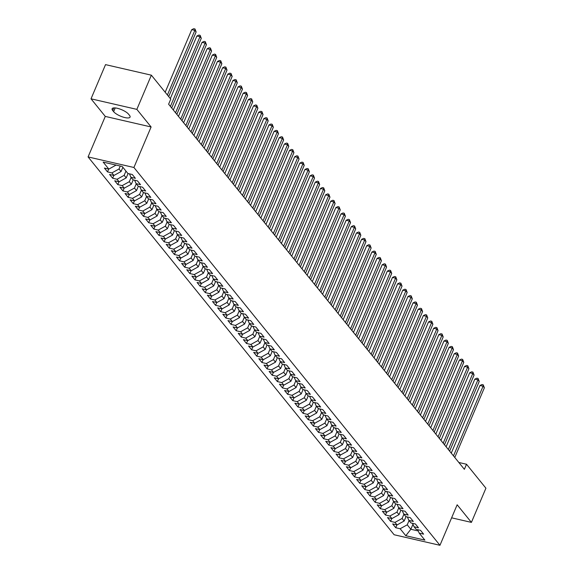 <?xml version="1.0" encoding="UTF-8"?>
<svg xmlns="http://www.w3.org/2000/svg" width="574" height="574" viewBox="0 0 574 574"><rect width="100%" height="100%" fill="white"/><g stroke="black" fill="none" stroke-linecap="round" stroke-linejoin="round"><path stroke-width="0.86" d="M88.08 156.924L394.123 534.746L439.957 545.3L133.914 167.486L88.08 156.924L105.279 116.414L151.106 126.969L136.849 109.369L91.022 98.814L105.279 116.414M91.022 98.814L105.53 64.625L151.364 75.18L136.849 109.369M412.95 524.306L410.848 529.264L405.804 535.729L424.882 540.12L419.214 533.131L423.612 534.143L420.527 530.333L416.128 529.321L414.069 526.781L418.468 527.793L415.382 523.976L410.984 522.964L408.925 520.424L413.323 521.436L410.231 517.626L405.832 516.614L403.773 514.067L408.171 515.086L405.086 511.269L400.688 510.257L398.629 507.717L403.027 508.729L399.942 504.919L395.543 503.9L393.484 501.36L397.882 502.372L394.79 498.562L390.392 497.55L388.333 495.01L392.731 496.022L389.646 492.205L385.247 491.193L383.188 488.653L387.586 489.665L384.494 485.855L380.103 484.843L378.044 482.296L382.435 483.315L379.349 479.498L374.951 478.486L372.892 475.946L377.29 476.958L374.205 473.148L369.807 472.129L367.747 469.589L372.146 470.601L369.053 466.791L364.655 465.779L362.603 463.24L366.994 464.251L363.909 460.434L359.511 459.422L357.451 456.882L361.85 457.894L358.764 454.084L354.366 453.073L352.307 450.525L356.705 451.544L353.613 447.727L349.214 446.716L347.155 444.176L351.553 445.187L348.468 441.377L344.07 440.366L342.011 437.819L346.409 438.83L343.324 435.02L338.925 434.009L336.866 431.469L341.265 432.48L338.172 428.663L333.774 427.652L331.715 425.112L336.113 426.123L333.028 422.313L328.629 421.302L326.57 418.755L330.968 419.773L327.876 415.956L323.485 414.945L321.426 412.405L325.824 413.416L322.732 409.606L318.333 408.595L316.274 406.048L320.672 407.059L317.587 403.249L313.189 402.238L311.13 399.698L315.528 400.709L312.435 396.892L308.044 395.881L305.985 393.341L310.376 394.352L307.291 390.542L302.893 389.531L300.833 386.991L305.232 388.002L302.146 384.185L297.748 383.174L295.689 380.634L300.087 381.645L296.995 377.836L292.596 376.824L290.537 374.277L294.936 375.288L291.85 371.478L287.452 370.467L285.393 367.927L289.791 368.939L286.706 365.129L282.308 364.11L280.248 361.57L284.647 362.581L281.554 358.772L277.156 357.76L275.097 355.22L279.495 356.232L276.41 352.414L272.011 351.403L269.952 348.863L274.35 349.875L271.258 346.065L266.867 345.053L264.808 342.506L269.206 343.517L266.114 339.708L261.715 338.696L259.656 336.156L264.054 337.168L260.969 333.358L256.571 332.339L254.512 329.799L258.91 330.811L255.817 327.001L251.426 325.989L249.367 323.449L253.758 324.461L250.673 320.644L246.275 319.632L244.215 317.092L248.614 318.104L245.529 314.294L241.13 313.282L239.071 310.735L243.469 311.754L240.377 307.937L235.979 306.925L233.927 304.385L238.318 305.397L235.232 301.587L230.834 300.568L228.775 298.028L233.173 299.04L230.088 295.23L225.69 294.218L223.63 291.678L228.029 292.69L224.936 288.873L220.538 287.861L218.479 285.321L222.877 286.333L219.792 282.523L215.393 281.511L213.334 278.964L217.733 279.983L214.647 276.166L210.249 275.154L208.19 272.614L212.588 273.626L209.496 269.816L205.097 268.797L203.038 266.257L207.436 267.269L204.351 263.459L199.953 262.447L197.894 259.907L202.292 260.919L199.2 257.102L194.808 256.09L192.749 253.55L197.14 254.562L194.055 250.752L189.657 249.74L187.598 247.193L191.996 248.212L188.911 244.395L184.512 243.383L182.453 240.843L186.851 241.855L183.759 238.045L179.361 237.026L177.309 234.486L181.7 235.498L178.614 231.688L174.216 230.676L172.157 228.136L176.555 229.148L173.47 225.331L169.072 224.319L167.012 221.779L171.411 222.791L168.318 218.981L163.92 217.969L161.861 215.422L166.259 216.441L163.174 212.624L158.776 211.612L156.716 209.072L161.115 210.084L158.029 206.274L153.631 205.255L151.572 202.715L155.97 203.727L152.878 199.917L148.479 198.905L146.42 196.365L150.819 197.377L147.733 193.56L143.335 192.548L141.276 190.008L145.674 191.02L142.582 187.21L138.191 186.198L136.131 183.651L140.53 184.67L137.437 180.853L133.039 179.841L130.98 177.301L135.378 178.313L132.293 174.503L127.894 173.492L122.233 166.496L103.155 162.105L108.816 169.093L104.418 168.082L107.51 171.891L111.908 172.91L113.968 175.45L109.569 174.439L112.655 178.249L117.053 179.26L119.112 181.8L114.714 180.788L117.806 184.606L122.197 185.617L124.257 188.157L119.858 187.146L122.951 190.955L127.349 191.967L129.408 194.514L125.01 193.495L128.095 197.312L132.494 198.324L134.553 200.864L130.155 199.852L133.247 203.662L137.638 204.681L139.697 207.221L135.306 206.209L138.391 210.019L142.79 211.031L144.849 213.571L140.451 212.559L143.536 216.376L147.934 217.388L149.993 219.928L145.595 218.916L148.688 222.726L153.086 223.738L155.138 226.285L150.747 225.266L153.832 229.083L158.23 230.095L160.29 232.635L155.891 231.623L158.976 235.433L163.375 236.452L165.434 238.992L161.036 237.98L164.128 241.79L168.526 242.802L170.586 245.342L166.187 244.33L169.273 248.147L173.671 249.159L175.73 251.699L171.332 250.687L174.417 254.497L178.815 255.509L180.875 258.056L176.476 257.037L179.569 260.854L183.967 261.866L186.026 264.406L181.628 263.394L184.713 267.204L189.111 268.223L191.171 270.763L186.772 269.751L189.865 273.561L194.256 274.573L196.315 277.113L191.924 276.101L195.009 279.918L199.408 280.93L201.467 283.47L197.069 282.458L200.154 286.268L204.552 287.28L206.611 289.827L202.213 288.808L205.305 292.625L209.704 293.637L211.756 296.177L207.365 295.165L210.45 298.975L214.848 299.987L216.907 302.534L212.509 301.522L215.594 305.332L219.993 306.344L222.052 308.884L217.654 307.872L220.746 311.689L225.144 312.701L227.204 315.241L222.805 314.229L225.891 318.039L230.289 319.051L232.348 321.598L227.95 320.579L231.035 324.396L235.433 325.408L237.493 327.948L233.094 326.936L236.187 330.746L240.585 331.758L242.644 334.305L238.246 333.293L241.331 337.103L245.729 338.115L247.789 340.655L243.39 339.643L246.483 343.46L250.874 344.472L252.933 347.012L248.535 346L251.627 349.81L256.026 350.822L258.085 353.362L253.686 352.35L256.772 356.167L261.17 357.179L263.229 359.719L258.831 358.707L261.923 362.517L266.314 363.529L268.374 366.076L263.983 365.064L267.068 368.874L271.466 369.886L273.525 372.426L269.127 371.414L272.212 375.224L276.611 376.243L278.67 378.783L274.272 377.771L277.364 381.581L281.762 382.593L283.821 385.132L279.423 384.121L282.508 387.938L286.907 388.95L288.966 391.49L284.568 390.478L287.653 394.288L292.051 395.299L294.11 397.847L289.712 396.835L292.805 400.645L297.203 401.656L299.262 404.196L294.864 403.185L297.949 406.995L302.347 408.014L304.407 410.554L300.008 409.542L303.094 413.352L307.492 414.363L309.551 416.903L305.153 415.892L308.245 419.709L312.643 420.72L314.703 423.26L310.304 422.249L313.39 426.059L317.788 427.07L319.847 429.617L315.449 428.599L318.541 432.416L322.932 433.427L324.992 435.967L320.601 434.956L323.686 438.766L328.084 439.784L330.143 442.324L325.745 441.313L328.83 445.123L333.229 446.134L335.288 448.674L330.889 447.663L333.982 451.48L338.38 452.491L340.432 455.031L336.041 454.02L339.126 457.83L343.525 458.841L345.584 461.388L341.186 460.37L344.271 464.187L348.669 465.198L350.728 467.738L346.33 466.727L349.423 470.536L353.821 471.555L355.88 474.095L351.482 473.084L354.567 476.894L358.965 477.905L361.024 480.445L356.626 479.434L359.711 483.251L364.11 484.262L366.169 486.802L361.771 485.791L364.863 489.6L369.261 490.612L371.321 493.159L366.922 492.14L370.008 495.958L374.406 496.969L376.465 499.509L372.067 498.497L375.159 502.307L379.55 503.326L381.61 505.866L377.211 504.855L380.304 508.664L384.702 509.676L386.761 512.216L382.363 511.204L385.448 515.021L389.846 516.033L391.906 518.573L387.507 517.561L390.6 521.371L394.991 522.383L397.05 524.93L392.659 523.911L395.744 527.728L396.943 524.901M405.804 535.729L400.143 528.74L395.744 527.728M151.364 75.18L170.765 99.137L168.613 104.203L464.366 469.31L466.519 464.244L458.827 462.479M406.005 516.65L404.161 521.005L402.101 518.466L403.902 514.225M397.05 524.93L404.161 521.005M394.991 522.383L402.101 518.466M419.214 533.131L417.65 529.673M400.86 510.3L399.009 514.648L396.95 512.108L398.751 507.868M391.906 518.573L399.009 514.648M389.846 516.033L396.95 512.108M414.069 526.781L412.505 523.316M395.708 503.943L393.864 508.299L391.805 505.751L393.606 501.511M386.761 512.216L393.864 508.299M384.702 509.676L391.805 505.751M408.925 520.424L407.361 516.966M390.564 497.586L388.72 501.941L386.661 499.402L388.454 495.161M381.61 505.866L388.72 501.941M379.55 503.326L386.661 499.402M403.773 514.067L402.209 510.609M385.419 491.236L383.568 495.584L381.509 493.044L383.31 488.804M376.465 499.509L383.568 495.584M374.406 496.969L381.509 493.044M398.629 507.717L397.065 504.252M380.268 484.879L378.424 489.235L376.365 486.695L378.166 482.454M371.321 493.159L378.424 489.235M369.261 490.612L376.365 486.695M393.484 501.36L391.92 497.902M375.123 478.529L373.272 482.877L371.213 480.338L373.014 476.097M366.169 486.802L373.272 482.877M364.11 484.262L371.213 480.338M388.333 495.01L386.768 491.545M369.979 472.172L368.128 476.528L366.069 473.981L367.869 469.74M361.024 480.445L368.128 476.528M358.965 477.905L366.069 473.981M383.188 488.653L381.624 485.195M364.827 465.815L362.983 470.171L360.924 467.631L362.725 463.39M355.88 474.095L362.983 470.171M353.821 471.555L360.924 467.631M378.044 482.296L376.479 478.838M359.683 459.465L357.832 463.814L355.772 461.274L357.573 457.033M350.728 467.738L357.832 463.814M348.669 465.198L355.772 461.274M372.892 475.946L371.328 472.481M354.538 453.108L352.687 457.464L350.628 454.924L352.429 450.683M345.584 461.388L352.687 457.464M343.525 458.841L350.628 454.924M367.747 469.589L366.183 466.131M349.387 446.759L347.543 451.107L345.483 448.567L347.284 444.326M340.432 455.031L347.543 451.107M338.38 452.491L345.483 448.567M362.603 463.24L361.032 459.774M344.242 440.401L342.391 444.757L340.332 442.21L342.133 437.969M335.288 448.674L342.391 444.757M333.229 446.134L340.332 442.21M357.451 456.882L355.887 453.424M339.091 434.044L337.247 438.4L335.187 435.86L336.988 431.619M330.143 442.324L337.247 438.4M328.084 439.784L335.187 435.86M352.307 450.525L350.743 447.067M333.946 427.695L332.102 432.043L330.043 429.503L331.837 425.262M324.992 435.967L332.102 432.043M322.932 433.427L330.043 429.503M347.155 444.176L345.591 440.71M328.802 421.338L326.95 425.693L324.891 423.153L326.692 418.912M319.847 429.617L326.95 425.693M317.788 427.07L324.891 423.153M342.011 437.819L340.447 434.36M323.65 414.988L321.806 419.336L319.747 416.796L321.548 412.555M314.703 423.26L321.806 419.336M312.643 420.72L319.747 416.796M336.866 431.469L335.302 428.003M318.505 408.631L316.654 412.986L314.602 410.439L316.396 406.198M309.551 416.903L316.654 412.986M307.492 414.363L314.602 410.439M331.715 425.112L330.15 421.653M313.361 402.274L311.51 406.629L309.451 404.089L311.252 399.848M304.407 410.554L311.51 406.629M302.347 408.014L309.451 404.089M326.57 418.755L325.006 415.296M308.209 395.924L306.365 400.272L304.306 397.732L306.107 393.491M299.262 404.196L306.365 400.272M297.203 401.656L304.306 397.732M321.426 412.405L319.862 408.939M303.065 389.567L301.214 393.922L299.154 391.382L300.955 387.141M294.11 397.847L301.214 393.922M292.051 395.299L299.154 391.382M316.274 406.048L314.71 402.589M297.92 383.217L296.069 387.565L294.01 385.025L295.811 380.784M288.966 391.49L296.069 387.565M286.907 388.95L294.01 385.025M311.13 399.698L309.565 396.232M292.769 376.86L290.925 381.215L288.866 378.668L290.666 374.427M283.821 385.132L290.925 381.215M281.762 382.593L288.866 378.668M305.985 393.341L304.414 389.882M287.624 370.503L285.773 374.858L283.714 372.318L285.515 368.077M278.67 378.783L285.773 374.858M276.611 376.243L283.714 372.318M300.833 386.991L299.269 383.525M282.473 364.153L280.629 368.501L278.569 365.961L280.37 361.72M273.525 372.426L280.629 368.501M271.466 369.886L278.569 365.961M295.689 380.634L294.125 377.168M277.328 357.796L275.484 362.151L273.425 359.611L275.226 355.371M268.374 366.076L275.484 362.151M266.314 363.529L273.425 359.611M290.537 374.277L288.973 370.818M272.184 351.446L270.332 355.794L268.273 353.254L270.074 349.014M263.229 359.719L270.332 355.794M261.17 357.179L268.273 353.254M285.393 367.927L283.829 364.461M267.032 345.089L265.188 349.444L263.129 346.897L264.93 342.656M258.085 353.362L265.188 349.444M256.026 350.822L263.129 346.897M280.248 361.57L278.684 358.111M261.887 338.732L260.044 343.087L257.984 340.547L259.778 336.307M252.933 347.012L260.044 343.087M250.874 344.472L257.984 340.547M275.097 355.22L273.533 351.754M256.743 332.382L254.892 336.737L252.833 334.19L254.634 329.95M247.789 340.655L254.892 336.737M245.729 338.115L252.833 334.19M269.952 348.863L268.388 345.397M251.591 326.025L249.747 330.38L247.688 327.84L249.489 323.6M242.644 334.305L249.747 330.38M240.585 331.758L247.688 327.84M264.808 342.506L263.244 339.047M246.447 319.675L244.596 324.023L242.537 321.483L244.337 317.243M237.493 327.948L244.596 324.023M235.433 325.408L242.537 321.483M259.656 336.156L258.092 332.69M241.302 313.318L239.451 317.673L237.392 315.126L239.193 310.886M232.348 321.598L239.451 317.673M230.289 319.051L237.392 315.126M254.512 329.799L252.947 326.341M236.151 306.961L234.307 311.316L232.248 308.776L234.048 304.536M227.204 315.241L234.307 311.316M225.144 312.701L232.248 308.776M249.367 323.449L247.803 319.983M231.006 300.611L229.155 304.966L227.096 302.419L228.897 298.179M222.052 308.884L229.155 304.966M219.993 306.344L227.096 302.419M244.215 317.092L242.651 313.634M225.855 294.254L224.011 298.609L221.951 296.069L223.752 291.829M216.907 302.534L224.011 298.609M214.848 299.987L221.951 296.069M239.071 310.735L237.507 307.277M220.71 287.904L218.866 292.252L216.807 289.712L218.608 285.472M211.756 296.177L218.866 292.252M209.704 293.637L216.807 289.712M233.927 304.385L232.355 300.919M215.566 281.547L213.715 285.902L211.655 283.362L213.456 279.122M206.611 289.827L213.715 285.902M204.552 287.28L211.655 283.362M228.775 298.028L227.211 294.57M210.414 275.197L208.57 279.545L206.511 277.005L208.312 272.765M201.467 283.47L208.57 279.545M199.408 280.93L206.511 277.005M223.63 291.678L222.066 288.213M205.27 268.84L203.426 273.195L201.366 270.648L203.16 266.408M196.315 277.113L203.426 273.195M194.256 274.573L201.366 270.648M218.479 285.321L216.915 281.863M200.125 262.483L198.274 266.838L196.215 264.298L198.016 260.058M191.171 270.763L198.274 266.838M189.111 268.223L196.215 264.298M213.334 278.964L211.77 275.506M194.973 256.133L193.129 260.481L191.07 257.941L192.871 253.701M186.026 264.406L193.129 260.481M183.967 261.866L191.07 257.941M208.19 272.614L206.626 269.149M189.829 249.776L187.978 254.131L185.926 251.591L187.72 247.351M180.875 258.056L187.978 254.131M178.815 255.509L185.926 251.591M203.038 266.257L201.474 262.799M184.684 243.426L182.833 247.774L180.774 245.234L182.575 240.994M175.73 251.699L182.833 247.774M173.671 249.159L180.774 245.234M197.894 259.907L196.33 256.442M179.533 237.069L177.689 241.424L175.63 238.877L177.431 234.637M170.586 245.342L177.689 241.424M168.526 242.802L175.63 238.877M192.749 253.55L191.185 250.092M174.388 230.712L172.537 235.067L170.478 232.527L172.279 228.287M165.434 238.992L172.537 235.067M163.375 236.452L170.478 232.527M187.598 247.193L186.033 243.735M169.244 224.362L167.393 228.71L165.334 226.17L167.134 221.93M160.29 232.635L167.393 228.71M158.23 230.095L165.334 226.17M182.453 240.843L180.889 237.378M164.092 218.005L162.248 222.36L160.189 219.82L161.99 215.58M155.138 226.285L162.248 222.36M153.086 223.738L160.189 219.82M177.309 234.486L175.737 231.028M158.948 211.655L157.097 216.003L155.037 213.463L156.838 209.223M149.993 219.928L157.097 216.003M147.934 217.388L155.037 213.463M172.157 228.136L170.593 224.671M153.796 205.298L151.952 209.654L149.893 207.106L151.694 202.866M144.849 213.571L151.952 209.654M142.79 211.031L149.893 207.106M167.012 221.779L165.448 218.321M148.652 198.941L146.808 203.296L144.748 200.757L146.542 196.516M139.697 207.221L146.808 203.296M137.638 204.681L144.748 200.757M161.861 215.422L160.297 211.964M143.507 192.591L141.656 196.939L139.597 194.399L141.398 190.159M134.553 200.864L141.656 196.939M132.494 198.324L139.597 194.399M156.716 209.072L155.152 205.607M138.356 186.234L136.512 190.59L134.452 188.05L136.253 183.809M129.408 194.514L136.512 190.59M127.349 191.967L134.452 188.05M151.572 202.715L150.008 199.257M133.211 179.884L131.36 184.232L129.308 181.693L131.102 177.452M124.257 188.157L131.36 184.232M122.197 185.617L129.308 181.693M146.42 196.365L144.856 192.9M128.067 173.527L126.215 177.883L124.156 175.335L125.957 171.095M119.112 181.8L126.215 177.883M117.053 179.26L124.156 175.335M141.276 190.008L139.712 186.55M122.872 167.285L121.071 171.526L119.012 168.986L120.26 166.044M113.968 175.45L121.071 171.526M111.908 172.91L119.012 168.986M136.131 183.651L134.567 180.193M108.816 169.093L115.919 165.168M130.98 177.301L129.415 173.836M451.616 517.827L471.412 522.383L485.92 488.201L466.519 464.244M151.106 126.969L133.914 167.486M471.412 522.383L457.155 504.783L439.957 545.3M409.047 520.575L407.246 524.815L410.848 529.264L418.238 530.964M400.143 528.74L407.246 524.815M128.554 114.176A9.249 2.834 -157 0 0 119.492 108.895A9.249 2.834 -157 0 0 112.117 108.737A9.249 2.834 -157 0 0 112.698 110.524L113.623 111.665A9.249 2.834 -157 0 0 122.685 116.953A9.249 2.834 -157 0 0 130.068 117.11A9.249 2.834 -157 0 0 129.48 115.317L128.554 114.176M107.51 171.891L108.708 169.072M112.655 178.249L113.853 175.422M117.806 184.606L119.005 181.779M122.951 190.955L124.149 188.129M128.095 197.312L129.293 194.486M133.247 203.662L134.445 200.843M138.391 210.019L139.59 207.192M143.536 216.376L144.734 213.55M148.688 222.726L149.886 219.899M153.832 229.083L155.03 226.256M158.976 235.433L160.182 232.613M164.128 241.79L165.326 238.963M169.273 248.147L170.471 245.32M174.417 254.497L175.622 251.67M179.569 260.854L180.767 258.027M184.713 267.204L185.911 264.384M189.865 273.561L191.063 270.734M195.009 279.918L196.208 277.091M200.154 286.268L201.352 283.441M205.305 292.625L206.504 289.798M210.45 298.975L211.648 296.155M215.594 305.332L216.793 302.505M220.746 311.689L221.944 308.862M225.891 318.039L227.089 315.212M231.035 324.396L232.24 321.569M236.187 330.746L237.385 327.926M241.331 337.103L242.529 334.276M246.483 343.46L247.681 340.633M251.627 349.81L252.825 346.983M256.772 356.167L257.97 353.34M261.923 362.517L263.122 359.697M267.068 368.874L268.266 366.047M272.212 375.224L273.411 372.404M277.364 381.581L278.562 378.754M282.508 387.938L283.707 385.111M287.653 394.288L288.858 391.468M292.805 400.645L294.003 397.818M297.949 406.995L299.147 404.175M303.094 413.352L304.299 410.525M308.245 419.709L309.443 416.882M313.39 426.059L314.588 423.239M318.541 432.416L319.74 429.589M323.686 438.766L324.884 435.946M328.83 445.123L330.028 442.296M333.982 451.48L335.18 448.653M339.126 457.83L340.325 455.003M344.271 464.187L345.476 461.36M349.423 470.536L350.621 467.717M354.567 476.894L355.765 474.067M359.711 483.251L360.917 480.424M364.863 489.6L366.061 486.774M370.008 495.958L371.206 493.131M375.159 502.307L376.357 499.488M380.304 508.664L381.502 505.838M385.448 515.021L386.646 512.195M390.6 521.371L391.798 518.544M167.414 94.997L194.844 30.372L196.129 31.957L168.699 96.583M165.183 92.242L191.745 29.654L194.844 30.372L195.002 28.987L196.129 31.957M191.745 29.654L193.761 28.7L195.002 28.987M170.406 106.412L199.989 36.722L201.28 38.315L171.698 108.005M170.327 98.599L196.896 36.011L199.989 36.722L200.147 35.337L201.28 38.315M196.896 36.011L198.905 35.057L200.147 35.337M175.558 112.769L205.14 43.079L206.425 44.664L176.842 114.355M173.326 110.014L202.041 42.361L205.14 43.079L205.291 41.694L206.425 44.664M202.041 42.361L204.057 41.407L205.291 41.694M180.702 119.127L210.285 49.429L211.569 51.021L181.987 120.712M178.471 116.371L207.185 48.718L210.285 49.429L210.443 48.051L211.569 51.021M207.185 48.718L209.201 47.764L210.443 48.051M185.847 125.476L215.429 55.786L216.721 57.371L187.138 127.069M183.615 122.721L212.337 55.075L215.429 55.786L215.587 54.401L216.721 57.371M212.337 55.075L214.346 54.114L215.587 54.401M190.999 131.833L220.581 62.143L221.865 63.728L192.283 133.419M188.767 129.078L217.481 61.425L220.581 62.143L220.732 60.758L221.865 63.728M217.481 61.425L219.498 60.471L220.732 60.758M196.143 138.183L225.726 68.493L227.01 70.085L197.427 139.776M193.912 135.435L222.633 67.782L225.726 68.493L225.883 67.108L227.01 70.085M222.633 67.782L224.642 66.828L225.883 67.108M201.287 144.54L230.87 74.85L232.161 76.435L202.579 146.126M199.063 141.785L227.778 74.132L230.87 74.85L231.028 73.465L232.161 76.435M227.778 74.132L229.794 73.178L231.028 73.465M206.439 150.897L236.022 81.199L237.306 82.792L207.723 152.483M204.208 148.142L232.922 80.489L236.022 81.199L236.179 79.822L237.306 82.792M232.922 80.489L234.938 79.535L236.179 79.822M211.584 157.247L241.166 87.557L242.458 89.142L212.875 158.84M209.352 154.492L238.074 86.846L241.166 87.557L241.324 86.172L242.458 89.142M238.074 86.846L240.083 85.885L241.324 86.172M216.735 163.604L246.318 93.914L247.602 95.499L218.02 165.19M214.504 160.849L243.218 93.196L246.318 93.914L246.468 92.529L247.602 95.499M243.218 93.196L245.234 92.242L246.468 92.529M221.88 169.954L251.462 100.263L252.747 101.849L223.164 171.547M219.648 167.206L248.363 99.553L251.462 100.263L251.62 98.879L252.747 101.849M248.363 99.553L250.379 98.599L251.62 98.879M227.024 176.311L256.607 106.621L257.898 108.206L228.316 177.897M224.793 173.556L253.514 105.903L256.607 106.621L256.765 105.236L257.898 108.206M253.514 105.903L255.523 104.949L256.765 105.236M232.176 182.668L261.758 112.97L263.043 114.563L233.46 184.254M229.944 179.913L258.659 112.26L261.758 112.97L261.909 111.586L263.043 114.563M258.659 112.26L260.675 111.306L261.909 111.586M237.32 189.018L266.903 119.327L268.187 120.913L238.605 190.611M235.089 186.263L263.803 118.61L266.903 119.327L267.061 117.943L268.187 120.913M263.803 118.61L265.819 117.656L267.061 117.943M242.465 195.375L272.047 125.677L273.339 127.27L243.756 196.961M240.233 192.62L268.955 124.967L272.047 125.677L272.205 124.3L273.339 127.27M268.955 124.967L270.964 124.013L272.205 124.3M247.616 201.725L277.199 132.034L278.483 133.62L248.901 203.318M245.385 198.977L274.099 131.324L277.199 132.034L277.35 130.65L278.483 133.62M274.099 131.324L276.116 130.37L277.35 130.65M252.761 208.082L282.343 138.391L283.628 139.977L254.045 209.668M250.529 205.327L279.244 137.674L282.343 138.391L282.501 137.007L283.628 139.977M279.244 137.674L281.26 136.72L282.501 137.007M257.905 214.439L287.488 144.741L288.779 146.334L259.197 216.025M255.681 211.684L284.395 144.031L287.488 144.741L287.646 143.357L288.779 146.334M284.395 144.031L286.412 143.077L287.646 143.357M263.057 220.789L292.64 151.098L293.924 152.684L264.341 222.382M260.826 218.034L289.54 150.381L292.64 151.098L292.797 149.714L293.924 152.684M289.54 150.381L291.556 149.427L292.797 149.714M268.202 227.146L297.784 157.448L299.076 159.041L269.486 228.732M265.97 224.391L294.692 156.738L297.784 157.448L297.942 156.071L299.076 159.041M294.692 156.738L296.701 155.784L297.942 156.071M273.353 233.496L302.936 163.805L304.22 165.391L274.637 235.089M271.122 230.748L299.836 163.095L302.936 163.805L303.086 162.42L304.22 165.391M299.836 163.095L301.852 162.141L303.086 162.42M278.498 239.853L308.08 170.162L309.364 171.748L279.782 241.439M276.266 237.098L304.981 169.445L308.08 170.162L308.238 168.778L309.364 171.748M304.981 169.445L306.997 168.491L308.238 168.778M283.642 246.203L313.225 176.512L314.516 178.105L284.934 247.796M281.411 243.455L310.132 175.802L313.225 176.512L313.382 175.127L314.516 178.105M310.132 175.802L312.141 174.848L313.382 175.127M288.794 252.56L318.376 182.869L319.661 184.455L290.078 254.146M286.562 249.805L315.277 182.152L318.376 182.869L318.527 181.484L319.661 184.455M315.277 182.152L317.293 181.197L318.527 181.484M293.938 258.917L323.521 189.219L324.805 190.812L295.223 260.503M291.707 256.162L320.421 188.509L323.521 189.219L323.679 187.842L324.805 190.812M320.421 188.509L322.437 187.554L323.679 187.842M299.083 265.267L328.665 195.576L329.957 197.162L300.374 266.86M296.851 262.512L325.573 194.866L328.665 195.576L328.823 194.191L329.957 197.162M325.573 194.866L327.582 193.904L328.823 194.191M304.234 271.624L333.817 201.933L335.101 203.519L305.519 273.21M302.003 268.869L330.717 201.216L333.817 201.933L333.968 200.548L335.101 203.519M330.717 201.216L332.733 200.261L333.968 200.548M309.379 277.974L338.961 208.283L340.246 209.876L310.663 279.567M307.147 275.226L335.862 207.573L338.961 208.283L339.119 206.898L340.246 209.876M335.862 207.573L337.878 206.618L339.119 206.898M314.523 284.331L344.106 214.64L345.397 216.226L315.815 285.917M312.299 281.576L341.013 213.923L344.106 214.64L344.264 213.255L345.397 216.226M341.013 213.923L343.022 212.968L344.264 213.255M319.675 290.688L349.257 220.99L350.542 222.583L320.959 292.274M317.444 287.933L346.158 220.28L349.257 220.99L349.408 219.612L350.542 222.583M346.158 220.28L348.174 219.325L349.408 219.612M324.819 297.038L354.402 227.347L355.686 228.933L326.104 298.631M322.588 294.283L351.31 226.637L354.402 227.347L354.56 225.962L355.686 228.933M351.31 226.637L353.319 225.675L354.56 225.962M329.964 303.395L359.554 233.704L360.838 235.29L331.255 304.981M327.74 300.64L356.454 232.987L359.554 233.704L359.704 232.319L360.838 235.29M356.454 232.987L358.47 232.032L359.704 232.319M335.116 309.745L364.698 240.054L365.982 241.647L336.4 311.338M332.884 306.997L361.598 239.344L364.698 240.054L364.856 238.669L365.982 241.647M361.598 239.344L363.615 238.389L364.856 238.669M340.26 316.102L369.843 246.411L371.134 247.997L341.552 317.687M338.029 313.347L366.75 245.694L369.843 246.411L370 245.026L371.134 247.997M366.75 245.694L368.759 244.739L370 245.026M345.412 322.459L374.994 252.761L376.279 254.354L346.696 324.045M343.18 319.704L371.895 252.051L374.994 252.761L375.145 251.383L376.279 254.354M371.895 252.051L373.911 251.096L375.145 251.383M350.556 328.809L380.139 259.118L381.423 260.704L351.84 330.402M348.325 326.054L377.039 258.408L380.139 259.118L380.297 257.733L381.423 260.704M377.039 258.408L379.055 257.446L380.297 257.733M355.701 335.166L385.283 265.475L386.575 267.061L356.992 336.751M353.469 332.411L382.191 264.757L385.283 265.475L385.441 264.09L386.575 267.061M382.191 264.757L384.2 263.803L385.441 264.09M360.852 341.516L390.435 271.825L391.719 273.418L362.137 343.108M358.621 338.768L387.335 271.115L390.435 271.825L390.585 270.44L391.719 273.418M387.335 271.115L389.351 270.16L390.585 270.44M365.997 347.873L395.579 278.182L396.864 279.768L367.281 349.458M363.765 345.118L392.48 277.464L395.579 278.182L395.737 276.797L396.864 279.768M392.48 277.464L394.496 276.51L395.737 276.797M371.141 354.23L400.724 284.532L402.015 286.125L372.433 355.815M368.91 351.475L397.631 283.821L400.724 284.532L400.882 283.154L402.015 286.125M397.631 283.821L399.64 282.867L400.882 283.154M376.293 360.58L405.875 290.889L407.16 292.475L377.577 362.172M374.061 357.824L402.776 290.179L405.875 290.889L406.026 289.504L407.16 292.475M402.776 290.179L404.792 289.217L406.026 289.504M381.437 366.937L411.02 297.246L412.304 298.832L382.722 368.522M379.206 364.181L407.927 296.528L411.02 297.246L411.178 295.861L412.304 298.832M407.927 296.528L409.936 295.574L411.178 295.861M386.582 373.287L416.164 303.596L417.456 305.189L387.873 374.879M384.358 370.539L413.072 302.885L416.164 303.596L416.322 302.211L417.456 305.189M413.072 302.885L415.088 301.931L416.322 302.211M391.733 379.644L421.316 309.953L422.6 311.538L393.018 381.229M389.502 376.888L418.216 309.235L421.316 309.953L421.474 308.568L422.6 311.538M418.216 309.235L420.233 308.281L421.474 308.568M396.878 386.001L426.46 316.303L427.752 317.896L398.169 387.586M394.647 383.245L423.368 315.592L426.46 316.303L426.618 314.925L427.752 317.896M423.368 315.592L425.377 314.638L426.618 314.925M402.03 392.351L431.612 322.66L432.896 324.245L403.314 393.943M399.798 389.595L428.513 321.949L431.612 322.66L431.763 321.275L432.896 324.245M428.513 321.949L430.529 320.988L431.763 321.275M407.174 398.708L436.757 329.017L438.041 330.602L408.458 400.293M404.943 395.952L433.657 328.299L436.757 329.017L436.914 327.632L438.041 330.602M433.657 328.299L435.673 327.345L436.914 327.632M412.319 405.057L441.901 335.367L443.193 336.96L413.61 406.65M410.087 402.309L438.809 334.656L441.901 335.367L442.059 333.982L443.193 336.96M438.809 334.656L440.818 333.702L442.059 333.982M417.47 411.414L447.053 341.724L448.337 343.309L418.755 413M415.239 408.659L443.953 341.006L447.053 341.724L447.203 340.339L448.337 343.309M443.953 341.006L445.969 340.052L447.203 340.339M422.615 417.772L452.197 348.074L453.482 349.666L423.899 419.357M420.383 415.016L449.098 347.363L452.197 348.074L452.355 346.696L453.482 349.666M449.098 347.363L451.114 346.409L452.355 346.696M427.759 424.121L457.342 354.431L458.633 356.016L429.051 425.714M425.528 421.366L454.249 353.72L457.342 354.431L457.5 353.046L458.633 356.016M454.249 353.72L456.258 352.759L457.5 353.046M432.911 430.478L462.493 360.788L463.778 362.373L434.195 432.064M430.679 427.723L459.394 360.07L462.493 360.788L462.644 359.403L463.778 362.373M459.394 360.07L461.41 359.116L462.644 359.403M438.055 436.828L467.638 367.138L468.922 368.73L439.34 438.421M435.824 434.08L464.538 366.427L467.638 367.138L467.796 365.753L468.922 368.73M464.538 366.427L466.554 365.473L467.796 365.753M443.2 443.185L472.782 373.495L474.074 375.08L444.491 444.771M440.976 440.43L469.69 372.777L472.782 373.495L472.94 372.11L474.074 375.08M469.69 372.777L471.699 371.823L472.94 372.11M448.351 449.542L477.934 379.844L479.218 381.437L449.636 451.128M446.12 446.787L474.834 379.134L477.934 379.844L478.085 378.467L479.218 381.437M474.834 379.134L476.851 378.18L478.085 378.467M453.496 455.892L483.078 386.202L484.37 387.787L454.78 457.485M451.264 453.137L479.986 385.484L483.078 386.202L483.236 384.817L484.37 387.787M479.986 385.484L481.995 384.53L483.236 384.817M113.803 107.919L112.698 110.524M115.209 107.934L113.623 111.665"/></g></svg>
